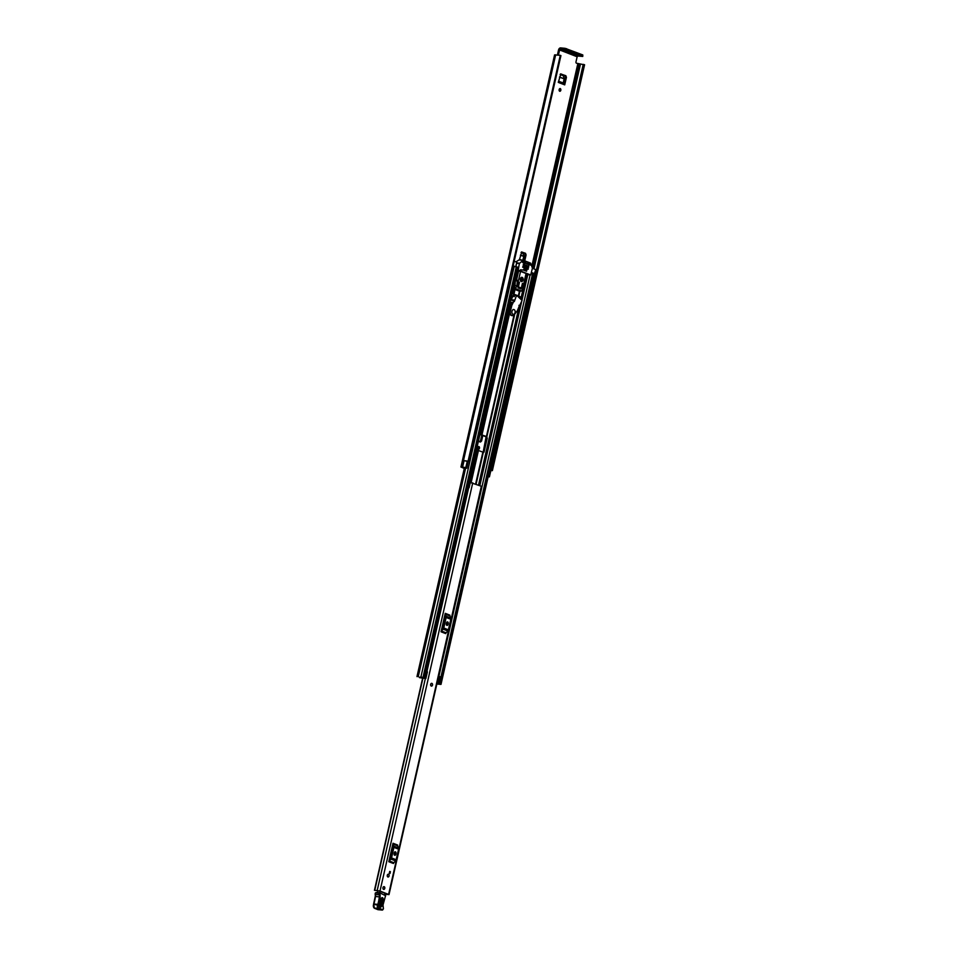 <?xml version="1.0" encoding="UTF-8"?>
<svg xmlns="http://www.w3.org/2000/svg" width="958" height="958" viewBox="0 0 958 958"><rect width="100%" height="100%" fill="white"/><g stroke="black" fill="none" stroke-linecap="round" stroke-linejoin="round"><path stroke-width="1.44" d="M560.669 73.91L565.855 75.73L564.813 75.754L565.376 77.382L564.011 83.406M564.813 75.754L560.442 74.053M478.114 449.027A1.389 0.946 95.5 0 0 478.341 446.703M464.271 468.438L460.942 467.025L465.48 467.48L466.786 468.223L462.307 467.336L464.331 468.163M558.466 54.953L559.592 49.96L577.147 56.773L577.913 56.043L560.358 49.241L564.849 49.672L565.148 48.331L560.669 47.9A2.191 1.593 -68.8 0 0 558.574 49.864L557.46 54.798M479.443 441.662L480.533 440.704L481.838 434.98M559.448 91.058A1.389 0.946 95.5 0 0 559.664 88.735M521.595 251.978L525.511 253.295L524.469 253.319L525.032 254.948L523.775 260.48M524.469 253.319L521.368 252.122M559.759 91.285A1.389 0.946 95.5 0 0 560.202 88.555A1.389 0.946 95.5 0 0 559.759 91.285M478.425 449.266A1.389 0.946 95.5 0 0 478.868 446.536A1.389 0.946 95.5 0 0 478.425 449.266M525.032 254.948L526.086 254.936L524.733 260.851M521.835 251.93L519.332 259.893L523.26 260.277L530.552 263.103L532.444 268.18L530.696 274.97L518.242 270.156L519.38 263.51L523.2 260.265M526.086 254.936L525.511 253.295M565.376 77.382L566.429 77.358L564.717 84.879A1.389 1.006 -68.8 0 0 564.118 83.454L564.202 83.49M560.909 73.862L558.274 82.388L564.717 84.879M566.429 77.358L565.855 75.73M478.413 441.183L480.593 442.009M482.868 435.387L481.587 441.015L480.533 440.704M480.437 441.961L481.587 441.015M511.512 295.495L512.805 296.381M517.835 296.429L517.559 295.531L511.955 293.519M577.147 56.773L575.986 61.887A1.066 0.719 -84.5 0 0 576.441 63.192L583.171 64.545M512.039 295.699L514.386 296.609M466.786 468.223L468.199 462.007L466.881 461.277L464.067 460.642L462.654 466.857M489.67 470.15L490.819 470.665L489.418 476.868L488.149 476.833M489.418 476.868L488.269 476.354M490.448 470.414L583.554 64.425L584.584 64.761L492.388 470.582L491.49 470.27L583.697 64.449M468.737 461.421L468.079 461.157L560.286 55.336L560.933 55.6L468.737 461.421L465.66 460.906M584.572 64.833L492.388 470.582M490.819 470.713L492.388 470.618M468.079 461.157L464.462 460.69M560.286 55.336L554.586 54.893L460.942 467.025M462.618 466.833L464.055 460.523M560.933 55.6L468.713 461.397M583.554 64.425L491.49 470.27M560.358 49.241L559.592 49.96M565.148 48.331L582.799 54.941L582.751 56.45L577.913 56.043M582.751 56.45L582.799 54.941M566.621 48.678L566.322 50.02L582.5 56.282M566.322 50.02L564.849 49.672M479.695 441.686L480.784 440.728M480.748 440.919L479.599 441.866M480.054 434.441L478.126 441.518M560.119 74.484L563.268 75.706L564.106 78.784L559.508 76.999M559.46 77.179L564.106 78.784M564.082 78.975L563.196 83.214M521.056 252.553L522.924 253.271L523.763 256.361L520.433 255.067M520.398 255.247L523.763 256.361M523.739 256.54L522.805 260.229M431.699 683.329A1.389 0.946 95.5 0 0 431.435 686.096A1.389 0.946 -84.5 0 1 431.902 683.377A1.389 0.946 -84.5 0 1 431.471 686.108M389.08 875.971A1.389 0.946 95.5 0 0 387.295 875.277A1.389 0.946 95.5 0 0 389.08 875.971M384.769 888.365A1.389 0.946 95.5 0 0 382.984 887.683A1.389 0.946 95.5 0 0 384.769 888.365M384.697 894.221L389.008 894.616L380.003 891.024L374.434 890.269L378.985 890.928L387.595 894.269L384.733 893.85M389.008 894.616L481.754 486.413L469.121 482.09M388.816 861.721A1.281 0.934 111.2 0 1 389.223 860.943L393.87 862.739A1.281 0.934 -68.8 0 0 393.463 863.517L388.816 861.721L392.433 845.794L393.019 843.256L397.666 845.052A1.281 0.934 -68.8 0 0 397.702 845.866L393.055 844.07A1.281 0.934 111.2 0 1 393.019 843.256M441.051 631.801A1.281 0.934 111.2 0 1 441.458 631.023L446.105 632.831A1.281 0.934 -68.8 0 0 445.698 633.609L441.051 631.801L444.668 615.886L445.254 613.336L449.901 615.144A1.281 0.934 -68.8 0 0 449.937 615.958L445.29 614.162A1.281 0.934 111.2 0 1 445.254 613.336M389.295 873.241L389.702 871.433L390.397 871.696L389.978 873.504L389.295 873.241M447.206 622.389L446.572 625.191A1.341 0.91 95.5 0 0 447.003 624.4L447.242 623.359A1.341 0.91 95.5 0 0 447.003 621.981M394.971 852.297L394.337 855.111A1.341 0.91 95.5 0 0 394.768 854.308L395.007 853.279A1.341 0.91 95.5 0 0 394.756 851.901M467.899 487.454L469.109 487.706L470.342 482.281M469.109 487.706L467.827 487.778M389.403 859.17L390.505 857.829L392.9 847.291L392.433 845.794M396.025 853.374A1.341 0.91 95.5 0 0 394.301 852.704L394.073 853.746A1.341 0.91 95.5 0 0 395.798 854.404L396.025 853.374L395.007 853.279M389.223 860.943L390.924 859.087A1.928 1.401 -68.8 0 0 391.535 857.925L393.918 847.387A1.928 1.401 -68.8 0 0 393.87 846.165L398.516 847.962L397.702 845.866M398.516 847.962A1.928 1.401 111.2 0 1 398.576 849.195L393.918 847.387M391.535 857.925L396.181 859.733L398.576 849.195M396.181 859.733A1.928 1.401 111.2 0 1 395.57 860.895L390.924 859.087M393.87 862.739L395.57 860.895M393.87 846.165L393.055 844.07M441.638 629.262L442.74 627.921L445.135 617.383L444.668 615.886M448.26 623.466A1.341 0.91 95.5 0 0 446.536 622.796L446.308 623.826A1.341 0.91 95.5 0 0 448.033 624.496L448.26 623.466L447.242 623.359M441.458 631.023L443.159 629.178A1.928 1.401 -68.8 0 0 443.77 628.017L446.153 617.479A1.928 1.401 -68.8 0 0 446.105 616.245L450.751 618.054L449.937 615.958M450.751 618.054A1.928 1.401 111.2 0 1 450.811 619.275L446.153 617.479M443.77 628.017L448.416 629.813L450.811 619.275M448.416 629.813A1.928 1.401 111.2 0 1 447.805 630.975L443.159 629.178M446.105 632.831L447.805 630.975M446.105 616.245L445.29 614.162M469.157 487.454L470.174 482.269M467.947 487.263L469.001 487.442M389.655 871.624L390.397 871.696M385.272 893.371A1.066 0.719 -84.5 0 1 385.26 893.407L384.613 894.832M379.691 892.832L380.015 891.323M377.536 892.581L377.883 890.952M381.104 905.645L382.529 900.017C382.386 898.017 381.787 897.754 380.757 899.215L379.32 904.843L379.739 906.508L381.943 905.885C380.362 908.136 379.452 907.729 379.224 904.663L380.649 899.035C382.23 896.796 383.14 897.203 383.368 900.257L381.943 905.885M380.41 899.251C381.236 898.077 381.703 898.293 381.823 899.873L379.56 906.304M380.075 894.82L375.392 894.556L375.344 893.036A5.353 3.616 95.5 0 0 375.392 894.556A5.353 3.616 -84.5 0 1 375.404 896.484A30.512 20.609 -84.5 0 1 373.871 903.993L377.799 904.376A30.512 20.609 95.5 0 0 379.344 896.856A5.353 3.616 95.5 0 0 379.32 894.928A5.353 3.616 -84.5 0 1 379.284 893.299L380.039 893.359A4.814 3.257 95.5 0 0 380.075 894.82A5.892 3.976 -84.5 0 1 380.087 896.951A31.051 20.98 -84.5 0 1 378.506 904.639L378.326 905.047A2.144 1.449 95.5 0 0 379.021 908.208L382.398 909.573A0.958 0.647 95.5 0 0 383.236 908.914L383.284 908.735A1.772 1.198 95.5 0 0 383.188 907.202A2.682 1.808 -84.5 0 1 383.044 904.879L385.547 895.682L379.691 892.784L385.679 895.778L379.919 892.868M373.788 904.184L373.704 904.352A2.682 1.808 95.5 0 0 374.578 908.316L377.943 909.669L381.883 910.04L378.506 908.687A2.682 1.808 -84.5 0 1 377.632 904.735L378.506 904.639M383.14 909.178A1.497 1.018 -84.5 0 1 381.883 910.04L382.398 909.573M377.943 909.669L377.68 909.118L377.943 909.669A1.497 1.018 95.5 0 0 378.386 909.705M375.296 894.401L375.416 892.928L377.536 892.593M376.458 892.473L379.691 892.784L379.284 893.299L375.416 892.928L376.542 892.497M380.398 905.514L379.56 905.262L380.518 899.418M380.649 899.035L381.416 898.281L380.793 899.071M383.571 889.371A1.389 0.946 -84.5 0 1 384.182 886.677A1.389 0.946 -84.5 0 1 383.571 889.371M387.882 876.977A1.389 0.946 -84.5 0 1 388.493 874.283A1.389 0.946 -84.5 0 1 387.882 876.977M510.051 301.902L512.506 302.608M479.982 434.261L486.413 436.513L487.239 438.141L484.065 452.104L483.215 452.619M479.946 434.417L486.904 437.171M483.287 452.272L476.054 484.101L483.287 452.284L476.461 449.781M520.242 298.68L520.457 296.872L511.991 293.364M483.167 452.152L486.041 437.087M519.511 297.998L519.595 296.788L517.931 296.142M420.418 677.701L424.298 677.845L419.496 677.15M425.903 678.468L425.316 678.168L426.825 671.546L427.412 671.845L425.867 678.539L419.544 677.677L423.448 677.773L422.059 677.246L419.436 677.39M525.583 266.12L523.152 265.079L528.672 266.312L525.882 266.36M436.848 684.06L441.003 684.395L436.992 683.413M531.546 272.587L534.324 273.593L441.003 684.395M513.081 266.216L517.931 267.246L424.598 678.036M426.047 671.654L424.61 678.276L420.634 677.725M532.468 268.252L535.642 269.593M514.23 261.187L516.745 262.276M438.453 683.605L436.944 683.641L438.453 683.605M424.61 678.276L426.118 671.654M426.825 671.546L424.717 678.276M438.608 676.3L440.417 676.815L438.884 683.497L437.076 683.078M438.908 683.437L437.111 682.922M437.806 683.078L439.315 676.468M513.165 265.845L514.171 266.228M535.785 269.581L534.193 274.204M534.732 274.228L535.666 269.497M518.314 286.837L518.086 287.855L521.008 288.981L521.248 287.975M523.439 270.072L526.577 271.234L526.828 270.096L523.906 268.959L523.643 270.096L520.469 269.797M526.577 271.234L523.643 270.096M520.362 280.347A1.257 0.85 95.5 0 0 521.2 278.143A1.257 0.85 95.5 0 0 520.553 278.263M520.469 278.479A1.257 0.85 -84.5 0 1 520.302 280.131M521.248 281.496A2.144 1.449 95.5 0 0 521.511 281.556A2.144 1.449 95.5 0 0 523.128 279.772A2.144 1.449 95.5 0 0 522.182 277.365A2.144 1.449 95.5 0 0 521.918 277.293A2.144 1.449 95.5 0 0 520.302 279.089A2.144 1.449 95.5 0 0 521.248 281.496M521.128 281.436A2.144 1.449 95.5 0 0 522.373 279.497A2.144 1.449 95.5 0 0 521.523 277.341M524.96 263.474L526.038 263.043L523.14 262.767M522.948 262.684L525.93 262.72L523.224 261.678L522.673 262.588L525.918 263.558M527.271 263.246L526.96 263.965L530.073 264.408L526.948 264.109M528.66 264.899L530.301 265.067L530.073 264.408M523.954 267.869L525.044 267.438L522.673 267.21M522.733 266.899L524.924 267.114L523.032 266.384L522.685 267.09L524.924 267.965M527.223 269.138L528.313 268.707L525.942 268.479M526.265 267.641L526.074 268.683L528.193 269.222M527.702 267.066L528.78 266.635M528.672 266.312L523.499 264.312L523.152 265.019L528.66 267.162M523.128 260.265L518.937 259.953L515.919 261.845M519.499 259.917L522.984 260.337M530.301 265.067L526.96 263.965M517.116 270.803L520.541 271.377L518.494 280.431L517.344 280.933L516.913 285.724L514.949 285.544L515.38 280.754L517.679 280.443M519.895 291.316A1.066 0.719 -84.5 0 1 519.631 291.292L514.817 289.424L516.793 286.25L522.984 288.645L524.745 283.808L524.002 282.562L526.05 273.509L520.541 271.377M526.002 268.168L528.313 268.707M529.978 264.288L527.307 263.258M528.193 268.384L526.301 267.653M514.817 289.424A1.066 0.719 -84.5 0 1 514.362 288.13L514.949 285.544M516.494 280.311L518.577 271.186M515.5 288.657L521.595 291.016L522.984 288.645M521.595 291.016L519.631 291.292M519.763 291.328L515.272 289.472M523.966 283.963L522.409 283.352L521.595 286.981L522.625 287.376L523.966 283.963L522.314 283.796M517.943 281.628L517.631 285.448L518.661 285.843L519.487 282.227L517.943 281.628M517.907 282.071L519.487 282.227M519.559 305.386L517.368 310.691L514.159 314.847A3.64 2.455 -84.5 0 1 512.398 315.649A3.64 2.455 -84.5 0 1 510.398 311.182L511.847 305.363L513.692 301.375L514.314 301.554L516.601 295.28L522.074 300.405L519.811 305.303L518.949 305.327M516.601 295.28L513.356 295.196L516.506 295.495M514.003 301.351L511.237 299.758L513.356 295.196M511.847 305.363L513.775 301.279M510.925 308.356L511.261 305.303M510.398 311.182L510.339 308.296M509.812 311.122A3.64 2.455 95.5 0 0 511.811 315.589A3.64 2.455 95.5 0 0 512.111 315.589M514.051 309.614A2.407 1.629 95.5 0 0 513.751 309.542A2.407 1.629 95.5 0 0 511.931 311.554A2.407 1.629 95.5 0 0 512.997 314.272A2.407 1.629 95.5 0 0 513.296 314.344A2.407 1.629 95.5 0 0 515.117 312.32A2.407 1.629 95.5 0 0 514.051 309.614M577.818 63.719L531.798 266.312M467.229 461.433L465.816 467.636M580.452 64.234L533.965 268.839M491.011 470.222L583.206 64.414M579.099 63.994L532.672 268.336M578.919 63.982L532.516 268.276M555.664 54.834L462.031 466.965M555.484 54.845L461.852 466.977M555.317 54.834L461.672 466.965M489.837 470.198L488.436 476.401M563.076 82.927L558.562 81.167M521.356 260.085L519.464 259.355L521.368 260.085M521.811 260.133L519.487 259.235M481.359 486.161L388.613 894.365M472.749 482.82L380.003 891.024M422.909 678.288L374.746 890.269M468.69 487.754L426.921 671.594M425.34 678.563L377.177 890.533M374.458 890.245L422.61 678.252M395.798 854.404L394.768 854.308M448.033 624.496L447.003 624.4M385.523 895.79L383.044 904.879M378.326 905.047L373.512 904.4L375.237 896.472L380.087 896.951M374.398 908.22L379.021 908.208M382.972 906.436A2.144 1.449 95.5 0 0 383.104 906.855L383.188 907.202M383.02 904.999L383.416 908.831L382.086 910.1L374.506 908.292L373.608 904.591A2.144 1.449 -84.5 0 0 373.416 906.519M375.165 893.79L375.38 896.496A5.892 3.976 95.5 0 0 375.38 894.544M373.848 903.993A31.051 20.98 95.5 0 0 375.38 896.496M379.32 906.196L380.757 899.215M382.529 900.017L383.368 900.257M380.985 899.634L381.823 899.873M512.087 302.441L511.596 304.56M509.728 312.823L482.006 434.8M514.027 314.99L486.413 436.513M514.697 314.248L486.784 437.123M514.626 314.32L486.82 436.752L514.638 314.32M510.973 302.105L480.892 434.477M478.485 450.32L471.192 482.401M482.892 452.02L475.635 483.946M483.263 452.643L476.102 484.125M526.373 274.551L524.445 283.017M523.559 286.945L520.781 299.183M519.368 305.398L519.152 306.321M518.913 307.386L478.545 485.071M519.907 291.34L518.793 296.226M477.371 449.985L470.043 482.269M519.428 291.208L518.422 295.615M515.021 289.508L514.015 293.902M519.859 291.34L518.829 295.854L519.859 291.34M518.038 271.018L515.931 280.263M515.081 283.999L512.913 293.579M514.242 266.192L420.909 676.983M465.648 468.031L418.239 676.719M534.025 273.413L440.704 684.204M530.097 274.91L438.896 676.36M532.744 272.91L439.411 683.701M527.774 274.695L521.954 300.285M521.787 301.04L479.862 485.574M526.876 274.599L521.2 299.579M519.978 304.919L479.012 485.251M526.672 274.587L524.721 283.209M524.325 284.909L521.032 299.423M518.937 305.363L519.631 305.422L478.832 485.179M516.338 266.552L423.017 677.354M517.631 267.054L424.298 677.845M437.267 682.958L438.764 676.336M515.811 266.384L516.769 262.169M487.239 438.141L486.377 438.057M483.203 452.02L484.065 452.104M519.595 296.788L520.457 296.872M519.715 297.112L520.577 297.196M516.673 263.246L519.38 263.51M519.559 263.187L516.745 262.911M517.284 270.06L518.242 270.156M530.636 274.958L525.918 274.503M518.494 280.431L516.53 280.239M515.38 280.754L517.344 280.933M515.667 288.25L514.362 288.13M514.386 300.07L511.237 299.758M511.428 300.273L514.578 300.572M511.285 300.129L514.422 300.429M464.51 467.408L416.969 676.611M516.901 262.252L515.955 266.432M530.696 274.97L525.99 274.515M517.751 280.431L515.787 280.251M513.129 309.482L513.751 309.542M512.662 314.272L513.296 314.344"/></g></svg>
